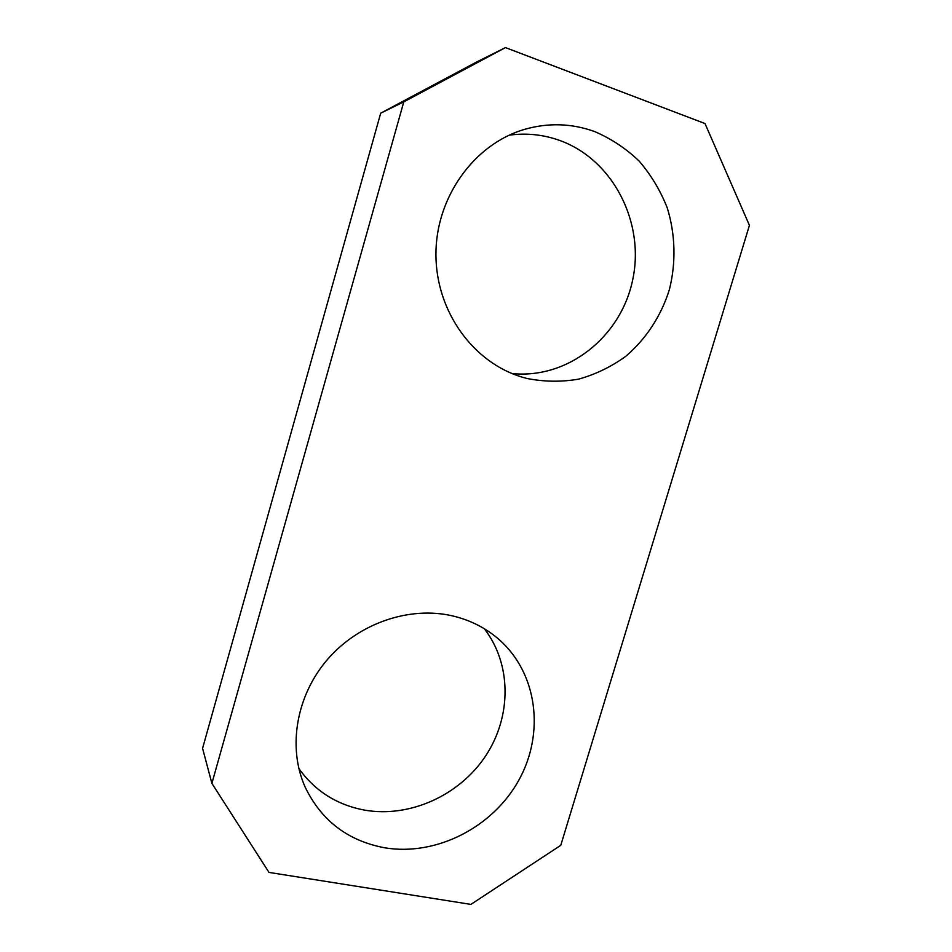 <?xml version="1.0" encoding="UTF-8"?>
<svg xmlns="http://www.w3.org/2000/svg" width="952" height="952" viewBox="0 0 952 952"><rect width="100%" height="100%" fill="white"/><g stroke="black" fill="none" stroke-linecap="round" stroke-linejoin="round"><path stroke-width="1.43" d="M594.667 131.578C611.196 138.671 626.023 148.512 639.173 161.102C651.049 174.978 660.39 190.531 667.209 207.762C675.444 234.347 676.146 262.728 669.375 289.646C661.104 316.064 645.908 339.233 625.512 356.512C611.089 366.877 595.464 374.422 578.626 379.134C561.406 382.097 544.175 381.871 526.932 378.468L522.577 377.266C473.62 362.986 436.087 311.816 435.933 254.886C435.552 198.004 473.608 144.264 524.469 129.389C548.316 122.57 571.712 123.296 594.667 131.578M511.986 373.529C567.368 379.336 620.68 337.365 632.628 280.174C645.123 223.149 613.493 159.817 559.681 140.432C543.33 134.577 526.492 132.816 509.165 135.172M452.557 615.896C470.466 620.145 486.067 628.106 499.336 639.768C537.404 673.445 544.96 733.076 518.876 780.104C492.969 827.217 436.325 856.502 384.525 847.768C347.706 840.783 321.205 820.481 305.033 786.852C287.373 747.07 296.334 695.293 327.797 659.093C359.285 622.894 409.788 605.948 452.557 615.896M298.857 768.562C315.041 791.053 336.913 804.904 364.473 810.104C409.955 818.125 459.804 795.206 485.782 755.709C511.807 716.249 511.629 663.889 484.306 628.725M505.464 47.6L705.004 123.546L749.426 225.35L560.764 845.328L470.895 904.4L269 872.413L211.891 783.365L202.574 748.367L380.693 113.181L403.791 101.864L505.464 47.6L475.667 62.499L380.693 113.181M211.891 783.365L403.791 101.864"/></g></svg>
